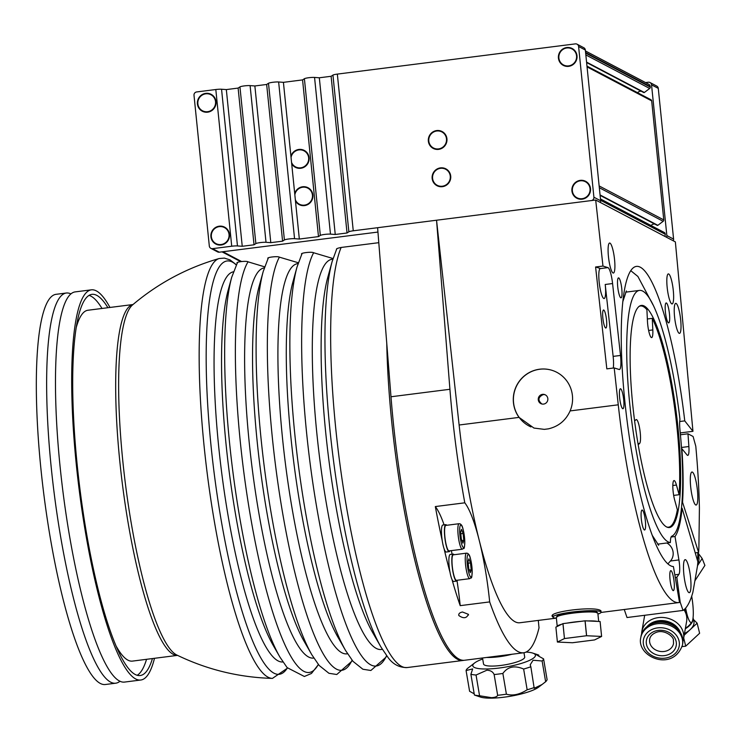 <?xml version="1.0" encoding="UTF-8"?>
<svg xmlns="http://www.w3.org/2000/svg" width="742" height="742" viewBox="0 0 742 742"><rect width="100%" height="100%" fill="white"/><g stroke="black" fill="none" stroke-linecap="round" stroke-linejoin="round"><path stroke-width="1.11" d="M647.349 318.986L652.264 318.355L652.821 329.93A12.104 2.291 -97.2 0 1 651.662 337.601A12.104 2.291 -97.2 0 1 647.46 321.258L646.903 309.692A111.486 21.091 82.8 0 0 640.467 305.982A111.486 21.091 82.8 0 0 638.927 306.502M666.919 527.061A111.486 21.091 82.8 0 0 668.542 527.182A111.486 21.091 82.8 0 0 677.353 509.773L674.682 500.108A12.104 2.291 -97.2 0 1 672.846 487.522A12.104 2.291 -97.2 0 1 674.033 480.575A12.104 2.291 -97.2 0 1 676.435 485.045L679.106 494.71A111.486 21.091 82.8 0 0 652.264 318.355M679.106 494.71L673.662 495.406M634.605 420.964L636.005 419.712A12.104 2.291 -97.2 0 1 636.284 419.573A12.104 2.291 -97.2 0 1 639.975 430.508A12.104 2.291 -97.2 0 1 639.613 443.438L638.194 444.718M313.81 658.052L313.764 658.061A196.649 37.211 -97.2 0 1 252.085 467.664A196.649 37.211 -97.2 0 1 264.235 267.899L264.282 267.89M264.625 266.832L248.041 261.824C246.372 260.581 234.574 262.084 237.357 263.187M304.248 641.552A196.649 37.211 -97.2 0 1 260.043 466.653A196.649 37.211 -97.2 0 1 259.153 286.254L263.225 271.47A212.193 40.151 -97.2 0 0 264.189 466.124A212.193 40.151 -97.2 0 0 311.89 654.852L304.248 641.552M347.544 653.776L347.061 653.832A196.649 37.211 -97.2 0 1 285.382 463.435A196.649 37.211 -97.2 0 1 297.533 263.67L298.015 263.605M298.293 262.761L279.382 257.149C277.61 255.916 265.469 257.455 268.159 258.568M337.99 637.267A196.649 37.211 -97.2 0 1 293.776 462.368A196.649 37.211 -97.2 0 1 292.895 281.979L296.995 267.074A212.314 40.179 -97.2 0 0 297.959 461.839A212.314 40.179 -97.2 0 0 345.689 650.678L337.99 637.267M382.334 649.352L381.444 649.473A196.649 37.211 -97.2 0 1 319.765 459.075A196.649 37.211 -97.2 0 1 331.924 259.301L332.806 259.19M333.01 258.531L313.634 252.753C311.788 251.473 299.091 253.087 301.883 254.246M372.818 632.843A196.649 37.211 -97.2 0 1 328.613 457.953A196.649 37.211 -97.2 0 1 327.723 277.554L332.128 261.564A213.455 40.393 -97.2 0 0 333.093 457.378A213.455 40.393 -97.2 0 0 381.082 647.228L372.818 632.843M273.26 645.484A196.649 37.211 -97.2 0 1 229.046 470.586A196.649 37.211 -97.2 0 1 228.156 290.196L231.717 277.258A210.246 39.78 -97.2 0 0 232.673 470.131A210.246 39.78 -97.2 0 0 279.938 657.115L273.26 645.484M557.223 626.433A20.878 2.69 -5.8 0 1 561.592 624.3L557.233 626.461A20.878 2.69 -5.8 0 1 557.223 626.433L556.314 617.474A20.878 2.69 -5.8 0 1 572.852 613.142A20.878 2.69 -5.8 0 1 597.848 613.254L598.683 621.444M561.592 624.3L562.937 623.632L564.458 638.556L562.983 623.623L567.185 623.094A20.878 2.69 -5.8 0 1 573.761 622.093A20.878 2.69 -5.8 0 1 580.828 621.36L585.039 620.822L586.551 635.746L564.495 638.547L557.4 642.043L555.888 627.12L557.233 626.461M580.828 621.36L567.185 623.094M586.607 635.746L585.095 620.822L587.952 620.952A20.878 2.69 -5.8 0 1 597.227 621.379L600.092 621.508L601.604 636.432L586.607 635.746A22.687 2.922 -5.8 0 0 586.551 635.746M597.227 621.379L587.952 620.952M557.4 642.043A22.687 2.922 -5.8 0 0 557.409 642.053L572.407 642.739A22.687 2.922 -5.8 0 0 572.462 642.739L594.518 639.938A22.687 2.922 -5.8 0 0 594.565 639.929L601.614 636.441L600.102 621.518A22.687 2.922 174.2 0 0 600.092 621.508M556.398 618.299A24.198 3.116 -5.8 0 1 552.929 617.066A24.198 3.116 -5.8 0 1 576.692 611.519A24.198 3.116 -5.8 0 1 601.085 612.178A24.198 3.116 -5.8 0 1 597.931 614.079M557.437 616.454A19.691 2.532 -5.8 0 1 575.477 612.233A19.691 2.532 -5.8 0 1 596.188 612.187A19.691 2.532 -5.8 0 1 596.54 612.475M523.639 669.043L527.154 689.782C519.65 694.558 512.731 696.024 506.396 694.187L502.872 673.458C507.741 666.631 514.66 665.157 523.639 669.043A39.326 8.338 -9.6 0 0 530.845 666.761L530.205 664.795L533.071 660.241L542.124 660.992L545.639 681.731A39.326 8.338 -9.6 0 0 547.095 679.589L543.58 658.859C535.548 654.481 533.943 653.238 538.766 655.112L538.97 656.327M535.9 654.212L538.766 655.112M482.68 658.979A31.767 6.734 -9.6 0 0 474.667 662.921L467.534 668.412A39.326 8.338 -9.6 0 0 466.078 670.545L472.682 668.913L470.892 674.293L474.407 695.022L480.454 697.063A31.767 6.734 -9.6 0 0 492.475 698.12A31.767 6.734 -9.6 0 0 538.506 687.213L542.05 684.514L534.194 688.288L530.845 666.761M474.203 693.807L469.593 691.284L466.078 670.545M486.882 670.212C490.564 670.369 492.976 671.816 494.135 674.552L497.65 695.291C497.186 696.627 495.146 697.415 491.547 697.675L479.564 695.755L476.049 675.025L486.882 670.212M474.667 662.921A31.767 6.734 -9.6 0 0 487.531 668.969A31.767 6.734 -9.6 0 0 524.715 662.3A31.767 6.734 -9.6 0 0 532.719 653.081A31.767 6.734 -9.6 0 0 526.059 652.07M494.135 674.552A39.326 8.338 -9.6 0 0 502.872 673.458M542.124 660.992A39.326 8.338 -9.6 0 0 543.58 658.859M470.892 674.293A39.326 8.338 -9.6 0 0 476.049 675.025M527.154 689.782A39.326 8.338 -9.6 0 0 534.37 687.491M497.65 695.291A39.326 8.338 -9.6 0 0 506.396 694.187M474.407 695.022A39.326 8.338 -9.6 0 0 479.564 695.755M545.639 681.731L542.05 684.514M482.513 657.987L483.534 663.988A20.878 4.424 -9.6 0 0 493.217 666.066A20.878 4.424 -9.6 0 0 514.429 662.708A20.878 4.424 -9.6 0 0 524.696 657.004L523.973 652.719M496.695 657.004A20.878 4.424 -9.6 0 0 509.967 654.75M461.348 539.082L460.643 532.181L461.524 529.38L463.101 533.47L463.796 540.361L462.925 543.172L461.348 539.082M462.368 549.219L449.105 550.898A12.855 2.43 -97.2 0 1 445.07 538.451A12.855 2.43 -97.2 0 1 445.868 525.392L459.131 523.704A12.855 2.43 82.8 0 0 458.333 536.772A12.855 2.43 82.8 0 0 462.368 549.219C463.592 547.142 464.789 552.419 464.696 539.165C462.832 523.963 461.385 525.234 460.318 523.926L459.131 523.704M461.932 540.603L463.796 540.361M460.81 533.767L463.101 533.47M446.703 525.28A13.616 2.578 82.8 0 0 445.775 524.64L442.826 525.011A13.616 2.578 -97.2 0 0 441.778 537.069A13.616 2.578 -97.2 0 0 442.232 540.64A13.616 2.578 82.8 0 0 444.068 548.663A13.616 2.578 -97.2 0 0 446.257 552.029L449.198 551.649A13.616 2.578 82.8 0 0 449.949 550.796M445.775 524.64A13.616 2.578 82.8 0 0 444.727 536.698A13.616 2.578 82.8 0 0 449.198 551.649M682.464 645.048L682.696 643.741A21.175 17.734 -170.1 0 0 657.486 622.427A21.175 17.734 -170.1 0 0 640.977 636.423L640.754 637.73C636.228 656.549 672.66 672.688 682.464 645.048A21.175 17.734 -170.1 0 0 682.241 638.769A21.175 17.734 -170.1 0 0 657.264 623.734A21.175 17.734 -170.1 0 0 640.754 637.73M686.804 617.891A20.878 17.483 -170.1 0 0 684.588 609.191M682.918 641.311A21.175 17.734 -170.1 0 0 683.54 638.945L686.61 621.444A21.175 17.734 -170.1 0 0 683.957 609.738M683.54 638.945A21.175 17.734 -170.1 0 0 658.33 617.622A21.175 17.734 -170.1 0 0 641.821 631.627A21.175 17.734 -170.1 0 0 641.598 634.058M680.395 632.583A18.912 15.842 -170.1 0 0 658.581 620.739A18.912 15.842 -170.1 0 0 646.941 626.721M677.938 629.411A18.151 15.202 -170.1 0 0 658.738 621.369A18.151 15.202 -170.1 0 0 650.326 624.569M693.482 619.533L697.137 623.178L690.181 629.624A21.175 10.852 -13.8 0 0 693.946 623.577A21.175 10.852 -13.8 0 0 693.881 621.128L693.074 617.873M684.486 633.538A21.175 10.852 -13.8 0 0 690.181 629.624L684.198 635.18M682.102 646.625L685.71 646.171L699.623 633.26L697.137 623.178M683.707 638.009L685.71 646.171M685.32 628.762A21.175 10.852 -13.8 0 0 693.009 619.793A21.175 10.852 -13.8 0 0 693.065 617.975M685.413 628.27A20.535 10.527 -13.8 0 0 689.643 624.838A29.494 29.494 0 0 0 691.961 622.009A20.535 3.886 -97.2 0 1 685.645 608.097M691.683 596.225A20.535 3.886 -97.2 0 1 691.961 622.009M697.573 565.135A21.175 16.704 -21.6 0 0 698.046 553.745L697.777 553.078M697.768 552.595L702.164 558.503L697.517 565.673M694.883 580.847L704.9 565.413L702.164 558.503M697.675 558.976A21.175 16.704 -21.6 0 0 697.805 554.079M697.758 552.567A20.535 3.886 -97.2 0 1 697.499 560.581M687.982 433.801L693.093 436.482L695.783 446.183A196.649 37.211 -97.2 0 1 699.409 508.27L698.89 547.772A196.649 37.211 -97.2 0 1 698.621 552.456L682.547 502.26A124.044 23.475 82.8 0 0 681.861 448.697L687.083 454.985A12.104 2.291 82.8 0 0 687.788 455.393A12.104 2.291 82.8 0 0 688.882 446.526L687.982 433.801L680.433 434.756M690.394 476.624A16.639 3.144 -97.2 0 1 691.952 472.023A16.639 3.144 -97.2 0 1 697.174 488.134A16.639 3.144 -97.2 0 1 696.144 505.042A16.639 3.144 -97.2 0 1 691.896 494.886A16.639 3.144 -97.2 0 1 690.394 476.624M698.621 552.456L695.235 552.883M682.547 502.26L682.019 502.325M666.845 542.986A12.104 11.649 35.8 0 1 671.065 560.284L667.939 563.846M674.83 574.837L678.939 574.308A12.104 2.291 82.8 0 0 678.921 559.932L670.536 560.998M671.111 537.013L675.025 536.522L678.921 559.932M624.263 609.497L627.009 617.529L683.011 610.425L680.201 602.226L679.486 602.309M678.939 574.308L676.825 577.239L680.201 602.226M676.825 577.239L675.266 577.443M683.011 610.425A196.649 37.211 82.8 0 0 692.87 592.302L697.471 566.1A196.649 37.211 82.8 0 0 697.888 561.889L682.083 508.214A124.044 23.475 -97.2 0 1 675.025 536.522M683.577 564.263A16.639 3.144 -97.2 0 1 685.135 559.672A16.639 3.144 -97.2 0 1 690.357 575.783A16.639 3.144 -97.2 0 1 689.327 592.682A16.639 3.144 -97.2 0 1 685.079 582.526A16.639 3.144 -97.2 0 1 683.577 564.263M682.083 508.214L681.49 508.289M673.282 240.807A3.024 2.949 -62.3 0 0 673.597 239.109L658.284 88.381A3.024 2.949 -62.3 0 0 656.744 86.072L650.001 82.529A3.024 2.949 117.7 0 1 651.541 84.838L666.854 235.566A3.024 2.949 117.7 0 1 666.539 237.264M226.329 89.587L238.117 88.085L239.944 86.897A5.75 0.742 -5.8 0 1 244.35 85.896A5.75 0.742 -5.8 0 1 250.1 85.608L254.868 85.961L266.656 84.467L268.493 83.271A5.75 0.742 -5.8 0 1 272.889 82.279A5.75 0.742 -5.8 0 1 278.64 81.982L283.416 82.343L290.92 156.182L299.332 239.045L294.555 238.683A5.75 0.742 174.2 0 0 288.805 238.98A5.75 0.742 174.2 0 0 284.409 239.972L282.581 241.169L270.793 242.662L266.016 242.309A5.75 0.742 174.2 0 0 260.266 242.597A5.75 0.742 174.2 0 0 255.86 243.599L254.033 244.795L242.244 246.288L237.468 245.936A5.75 0.742 174.2 0 0 231.727 246.223L212.564 248.653A3.024 2.949 117.7 0 1 209.318 246.047L194.005 95.31A3.024 2.949 117.7 0 1 196.649 91.952L215.811 89.522A5.75 0.742 -5.8 0 1 221.552 89.235L226.329 89.587L242.244 246.288M304.072 150.858A9.08 8.839 117.7 0 1 304.118 150.876A9.08 8.839 117.7 0 1 300.807 167.868A9.08 8.839 117.7 0 1 295.678 166.95A9.08 8.839 117.7 0 1 295.631 166.922M290.92 156.182A9.525 9.275 117.7 0 1 309.136 158.983A9.525 9.275 117.7 0 1 291.68 163.704M307.865 188.162A9.08 8.839 117.7 0 1 307.911 188.19A9.08 8.839 117.7 0 1 304.6 205.172A9.08 8.839 117.7 0 1 299.462 204.254A9.08 8.839 117.7 0 1 299.416 204.235M294.704 193.495A9.525 9.275 117.7 0 1 312.92 196.287A9.525 9.275 117.7 0 1 295.464 201.008M441.917 131.955A9.08 8.839 117.7 0 1 441.963 131.983A9.08 8.839 117.7 0 1 438.652 148.966A9.08 8.839 117.7 0 1 433.513 148.048A9.08 8.839 117.7 0 1 433.467 148.029M438.605 149.374A9.525 9.275 117.7 0 1 429.126 136.287A9.525 9.275 117.7 0 1 445.209 134.246A9.525 9.275 117.7 0 1 438.605 149.374M445.701 169.269A9.08 8.839 117.7 0 1 445.747 169.287A9.08 8.839 117.7 0 1 442.436 186.279A9.08 8.839 117.7 0 1 437.307 185.361A9.08 8.839 117.7 0 1 437.261 185.333M442.39 186.678A9.525 9.275 117.7 0 1 432.92 173.6A9.525 9.275 117.7 0 1 448.993 171.56A9.525 9.275 117.7 0 1 442.39 186.678M585.484 181.762A9.08 8.839 117.7 0 1 582.21 198.773A9.08 8.839 117.7 0 1 577.081 197.854A9.08 8.839 117.7 0 1 577.035 197.826M582.164 199.171A9.525 9.275 117.7 0 1 572.694 186.084A9.525 9.275 117.7 0 1 588.777 184.044A9.525 9.275 117.7 0 1 582.164 199.171M210.978 94.763A9.08 8.839 117.7 0 1 211.025 94.781A9.08 8.839 117.7 0 1 207.704 111.773A9.08 8.839 117.7 0 1 202.575 110.855A9.08 8.839 117.7 0 1 202.529 110.827M207.658 112.172A9.525 9.275 117.7 0 1 198.188 99.085A9.525 9.275 117.7 0 1 214.271 97.044A9.525 9.275 117.7 0 1 207.658 112.172M224.464 227.581A9.08 8.839 117.7 0 1 224.511 227.608A9.08 8.839 117.7 0 1 221.199 244.591A9.08 8.839 117.7 0 1 216.07 243.673A9.08 8.839 117.7 0 1 216.024 243.654M221.153 244.999A9.525 9.275 117.7 0 1 211.683 231.912A9.525 9.275 117.7 0 1 227.757 229.872A9.525 9.275 117.7 0 1 221.153 244.999M571.989 48.935A9.08 8.839 117.7 0 1 572.036 48.963A9.08 8.839 117.7 0 1 568.724 65.945A9.08 8.839 117.7 0 1 563.54 64.999M568.678 66.344A9.525 9.275 117.7 0 1 559.199 53.266A9.525 9.275 117.7 0 1 575.282 51.226A9.525 9.275 117.7 0 1 568.678 66.344M585.438 50.966L648.675 84.208A3.024 2.949 117.7 0 1 650.215 86.517L650.28 87.083A1.512 1.475 117.7 0 1 649.667 88.474L644.353 92.49A0.603 0.594 117.7 0 1 643.722 92.546L586.607 62.532M664.303 232.496A1.512 1.475 117.7 0 1 665.166 233.693L665.231 234.259A3.024 2.949 117.7 0 1 664.711 236.308M650.808 99.669A1.512 1.475 117.7 0 1 651.68 100.866L663.765 219.91A1.512 1.475 117.7 0 1 663.163 221.292L657.848 225.318A0.603 0.594 117.7 0 1 657.217 225.373L600.102 195.35M654.759 224.084A4.081 3.979 -62.3 0 0 651.105 225.549M637.61 92.731A4.081 3.979 117.7 0 1 641.264 91.257M254.868 85.961L270.793 242.662M283.416 82.343L302.569 79.904L304.396 78.717A5.75 0.742 -5.8 0 1 308.802 77.715A5.75 0.742 -5.8 0 1 314.552 77.428L319.32 77.78L335.245 234.481L330.468 234.129A5.75 0.742 174.2 0 0 324.718 234.416A5.75 0.742 174.2 0 0 320.321 235.418L318.485 236.605L299.332 239.045M302.569 79.904L318.485 236.605M266.656 84.467L282.581 241.169M238.117 88.085L254.033 244.795M319.32 77.78L331.108 76.287L332.945 75.09A5.75 0.742 -5.8 0 1 337.341 74.098L575.347 43.88A3.024 2.949 117.7 0 1 578.602 46.496L593.906 197.224A3.024 2.949 117.7 0 1 591.263 200.581L353.257 230.799A5.75 0.742 174.2 0 0 348.861 231.792L347.033 232.988L335.245 234.481M331.108 76.287L347.033 232.988M645.559 82.575L648.295 82.223A3.024 2.949 117.7 0 1 650.001 82.529M210.858 248.347L217.601 251.89A3.024 2.949 -62.3 0 0 219.307 252.197L377.947 232.06M600.334 202.464A3.024 2.949 -62.3 0 0 600.649 200.767L585.345 50.039A3.024 2.949 -62.3 0 0 583.806 47.738L577.063 44.186M205.794 93.817A9.08 8.839 117.7 0 1 214.521 106.876A9.08 8.839 117.7 0 1 197.984 101.209A9.08 8.839 117.7 0 1 205.794 93.817M436.741 131.009A9.08 8.839 117.7 0 1 445.469 144.078A9.08 8.839 117.7 0 1 428.932 138.402A9.08 8.839 117.7 0 1 436.741 131.009M566.814 47.989A9.08 8.839 117.7 0 1 575.542 61.057A9.08 8.839 117.7 0 1 559.004 55.381A9.08 8.839 117.7 0 1 566.814 47.989M580.3 180.816A9.08 8.839 117.7 0 1 589.027 193.875A9.08 8.839 117.7 0 1 572.49 188.208A9.08 8.839 117.7 0 1 580.3 180.816M440.525 168.323A9.08 8.839 117.7 0 1 449.253 181.391A9.08 8.839 117.7 0 1 432.716 175.715A9.08 8.839 117.7 0 1 440.525 168.323M219.289 226.635A9.08 8.839 117.7 0 1 228.017 239.703A9.08 8.839 117.7 0 1 211.479 234.027A9.08 8.839 117.7 0 1 219.289 226.635M291.05 157.517A9.08 8.839 117.7 0 1 304.025 150.83A9.08 8.839 117.7 0 1 307.624 162.971A9.08 8.839 117.7 0 1 291.541 162.377M294.843 194.821A9.08 8.839 117.7 0 1 307.819 188.143A9.08 8.839 117.7 0 1 311.417 200.284A9.08 8.839 117.7 0 1 295.335 199.681M120.028 681.221A196.649 37.211 -97.2 0 1 115.789 683.187L105.475 684.495A196.649 37.211 -97.2 0 1 43.797 494.098A196.649 37.211 -97.2 0 1 55.947 294.333L66.261 293.025A196.649 37.211 -97.2 0 1 70.861 293.869M115.789 683.187A196.649 37.211 -97.2 0 1 54.11 492.79A196.649 37.211 -97.2 0 1 66.261 293.025M154.494 658.302A196.649 37.211 -97.2 0 1 140.841 680.006A196.649 37.211 -97.2 0 1 79.162 489.618A196.649 37.211 -97.2 0 1 91.312 289.844A196.649 37.211 -97.2 0 1 109.955 307.457M91.312 289.844L75.109 291.903A196.649 37.211 82.8 0 0 62.949 491.668A196.649 37.211 82.8 0 0 124.628 682.065L140.841 680.006M107.905 307.717A192.113 36.349 82.8 0 0 91.887 294.351A192.113 36.349 82.8 0 0 77.149 464.464A192.113 36.349 82.8 0 0 140.266 675.508A192.113 36.349 82.8 0 0 152.435 658.562M137.242 675.248A192.113 36.349 82.8 0 0 146.545 659.313M102.006 308.459A192.113 36.349 82.8 0 0 89.021 295.362M116.503 646.736A176.828 33.464 82.8 0 0 132.447 661.103L177.542 655.371A176.828 33.464 82.8 0 1 173.322 654.37A176.828 33.464 82.8 0 1 119.777 461.079A176.828 33.464 82.8 0 1 132.994 304.535L87.918 310.249A176.828 33.464 82.8 0 0 76.064 328.14M282.925 661.966A196.649 37.211 -97.2 0 1 221.533 471.541A196.649 37.211 -97.2 0 1 233.396 271.813M378.791 242.68L341.144 247.457C337.434 248.19 335.922 248.858 336.627 249.442M386.758 343.333A217.823 41.218 82.8 0 0 463.258 660.436A217.823 41.218 82.8 0 0 463.991 660.306M544.869 394.661L543.218 394.577C538.033 397.155 537.588 400.281 541.864 403.973M679.987 430.202A15.128 2.866 -97.2 0 1 679.96 419.313A127.067 24.041 82.8 0 0 639.391 290.419A127.067 24.041 82.8 0 0 631.201 416.856A127.067 24.041 82.8 0 0 670.369 542.541A15.128 2.866 -97.2 0 1 671.742 536.225A121.011 22.9 82.8 0 0 679.987 430.202M678.067 428.394A111.94 21.184 -97.2 0 1 669.479 527.516A111.94 21.184 -97.2 0 1 634.373 419.137A111.94 21.184 -97.2 0 1 641.292 305.426A111.94 21.184 -97.2 0 1 678.067 428.394M538.321 620.405A93.789 17.743 -97.2 0 0 539.017 627.843A217.823 41.218 -97.2 0 1 523.676 652.765A217.823 41.218 -97.2 0 1 489.683 601.91L460.207 605.648A217.823 41.218 -97.2 0 1 451.999 579.502A13.616 2.578 -97.2 0 0 453.65 581.478L456.599 581.097A13.616 2.578 82.8 0 0 457.341 580.244M454.104 554.728A13.616 2.578 82.8 0 0 453.167 554.088L450.218 554.459A13.616 2.578 -97.2 0 0 449.179 566.517A13.616 2.578 -97.2 0 0 450.023 572.37A217.823 41.218 -97.2 0 1 444.068 548.663M442.232 540.64A217.823 41.218 -97.2 0 1 435.322 506.563L464.798 502.816A217.823 41.218 -97.2 0 1 449.921 389.281L436.546 220.226L459.122 425.008A187.568 35.495 -97.2 0 0 479.221 540.324A93.789 17.743 -97.2 0 1 489.683 601.91M377.604 227.701L390.988 396.766A217.823 41.218 82.8 0 0 464.733 660.241L523.676 652.765M458.834 615.535C458.445 613.736 459.669 612.567 462.507 612.011L468.387 614.32C466.635 618.383 463.453 618.782 458.834 615.535L458.714 614.84M468.387 614.32L468.517 615.016M657.588 544.164L670.369 542.541M619.171 369.488L614.2 367.93L618.262 404.807A187.568 35.495 82.8 0 0 679.004 602.55A187.568 35.495 82.8 0 0 679.514 602.467L673.421 566.573A151.266 28.623 -97.2 0 1 626.665 417.44A151.266 28.623 -97.2 0 1 636.339 266.406A151.266 28.623 -97.2 0 1 684.755 420.881L692.954 431.315L675.368 241.911L595.687 200.025L602.968 266.063L607.939 267.621A15.128 2.866 -97.2 0 1 612.577 283.546L620.507 355.455A15.128 2.866 -97.2 0 1 619.422 369.516A15.128 2.866 -97.2 0 1 619.171 369.488M674.218 588.406A10.054 1.901 -97.2 0 1 673.328 590.613A10.054 1.901 -97.2 0 1 670.174 580.875A10.054 1.901 -97.2 0 1 670.796 570.663A10.054 1.901 -97.2 0 1 673.439 577.202A10.054 1.901 -97.2 0 1 674.218 588.406M644.344 529.946A10.054 1.901 -97.2 0 1 641.376 519.604A10.054 1.901 -97.2 0 1 642.071 510.051A10.054 1.901 -97.2 0 1 645.225 519.78A10.054 1.901 -97.2 0 1 644.603 529.992A10.054 1.901 -97.2 0 1 644.344 529.946M620.943 405.011A10.054 1.901 -97.2 0 1 619.422 394.549A10.054 1.901 -97.2 0 1 620.405 388.771A10.054 1.901 -97.2 0 1 623.558 398.51A10.054 1.901 -97.2 0 1 622.937 408.721A10.054 1.901 -97.2 0 1 620.943 405.011M617.724 286.792A10.054 1.901 -97.2 0 1 618.494 277.888A10.054 1.901 -97.2 0 1 621.648 287.618A10.054 1.901 -97.2 0 1 621.026 297.83A10.054 1.901 -97.2 0 1 617.724 286.792M665.398 311.853A10.054 1.901 -97.2 0 1 666.168 302.949A10.054 1.901 -97.2 0 1 669.321 312.679A10.054 1.901 -97.2 0 1 668.7 322.891A10.054 1.901 -97.2 0 1 665.398 311.853M674.561 316.751A15.128 2.866 -97.2 0 1 675.721 303.357A15.128 2.866 -97.2 0 1 680.46 318.003A15.128 2.866 -97.2 0 1 679.524 333.371A15.128 2.866 -97.2 0 1 674.561 316.751M667.16 287.302A15.128 2.866 -97.2 0 1 668.319 273.909A15.128 2.866 -97.2 0 1 673.068 288.555A15.128 2.866 -97.2 0 1 672.131 303.923A15.128 2.866 -97.2 0 1 667.16 287.302M608.431 256.435A15.128 2.866 -97.2 0 1 609.59 243.042A15.128 2.866 -97.2 0 1 614.339 257.687A15.128 2.866 -97.2 0 1 613.402 273.047A15.128 2.866 -97.2 0 1 608.431 256.435M692.954 431.315L680.256 432.92M679.718 421.521L684.755 420.881M614.2 367.93L606.826 368.867L595.594 266.99L600.566 268.558A15.128 2.866 82.8 0 0 600.315 268.53A15.128 2.866 82.8 0 0 599.156 281.923A15.128 2.866 82.8 0 0 604.127 298.544A15.128 2.866 82.8 0 0 605.212 284.474L613.142 356.383A15.128 2.866 -97.2 0 1 613.254 368.051M555.684 618.207L519.864 622.751A187.568 35.495 -97.2 0 1 479.221 540.324A93.789 17.743 -97.2 0 0 464.798 502.816M460.207 605.648A93.789 17.743 82.8 0 0 457.035 580.81M452.128 554.218A93.789 17.743 82.8 0 0 451.322 550.62M444.096 524.854A93.789 17.743 82.8 0 0 435.322 506.563M519.066 417.394A30.255 29.597 107.4 0 1 518.853 381.861A30.255 29.597 107.4 0 1 552.002 370.314A30.255 29.597 107.4 0 1 570.106 410.92C565.821 420.454 558.587 426.437 548.394 428.848L544.303 429.368L533.952 428.06L519.066 417.394L459.122 425.008M595.594 266.99L602.968 266.063M595.687 200.025L591.263 200.581M606.529 319.988A9.08 1.716 -97.2 0 1 605.481 327.899A9.08 1.716 -97.2 0 1 602.986 319.236A9.08 1.716 -97.2 0 1 603.237 310.23A9.08 1.716 -97.2 0 1 606.529 319.988M552.4 616.305L552.911 616.917C544.823 611.983 595.798 605.509 600.946 610.824L601.048 611.807M530.92 426.919A30.255 29.597 107.4 0 1 515.356 388.789A30.255 29.597 107.4 0 1 552.067 370.332M542.523 394.354A4.906 4.795 107.4 0 1 547.633 400.652A4.906 4.795 107.4 0 1 538.275 398.788A4.906 4.795 107.4 0 1 542.523 394.354M453.167 554.088A13.616 2.578 82.8 0 0 452.128 566.146A13.616 2.578 82.8 0 0 456.599 581.097M456.497 580.346A12.855 2.43 -97.2 0 1 452.472 567.899A12.855 2.43 -97.2 0 1 453.26 554.84L466.523 553.152A12.855 2.43 82.8 0 0 465.735 566.22A12.855 2.43 82.8 0 0 469.76 578.667L456.497 580.346M450.023 572.37A13.616 2.578 82.8 0 0 451.999 579.502M468.202 563.215L470.493 562.918L471.198 569.81L470.317 572.62L468.74 568.53L468.044 561.629L468.916 558.828L470.493 562.918M469.334 570.051L471.198 569.81M486.585 657.468A24.198 5.129 -9.6 0 0 512.073 654.24M638.018 443.642L639.613 443.438M648.629 330.459L652.821 329.93M676.435 485.045L672.827 485.509M318.327 664.461A210.246 39.78 -97.2 0 1 250.833 518.491A210.246 39.78 -97.2 0 1 248.041 261.824M352.079 660.232A212.193 40.151 -97.2 0 1 283.954 520.532A212.193 40.151 -97.2 0 1 279.382 257.149M386.582 655.668A212.314 40.179 -97.2 0 1 318.383 516.868A212.314 40.179 -97.2 0 1 313.634 252.753M597.217 612.688A20.322 2.616 174.2 0 0 596.809 612.104A20.322 2.616 174.2 0 0 574.327 612.28A20.322 2.616 174.2 0 0 556.825 616.797M461.088 525.086A11.343 2.143 -97.2 0 1 464.78 542.921A11.343 2.143 -97.2 0 1 460.801 540.825A11.343 2.143 -97.2 0 1 461.088 525.086M679.004 640.773A18.151 15.202 -170.1 0 0 649.25 631.034A18.151 15.202 -170.1 0 0 655.715 657.245A18.151 15.202 -170.1 0 0 679.004 640.773M676.055 641.144A15.128 12.67 -170.1 0 0 651.263 633.028A15.128 12.67 -170.1 0 0 656.642 654.871A15.128 12.67 -170.1 0 0 676.055 641.144M649.686 639.298A12.104 10.138 -170.1 0 0 659.861 651.374A12.104 10.138 -170.1 0 0 673.532 643.481L673.411 640.244C674.033 636.979 664.517 629.077 656.262 632.379C652.32 633.993 650.131 636.302 649.686 639.298M688.882 446.526L681.471 447.472M585.837 54.917L649.667 88.474M650.28 87.083L585.651 53.118M644.353 92.49L586.57 62.124M600.547 199.728L665.166 233.693M587.052 66.901L651.68 100.866M599.332 187.735L663.163 221.292M663.765 219.91L599.146 185.936M657.848 225.318L600.055 194.942M665.231 234.259L600.603 200.294M585.596 52.543L650.215 86.517M221.552 89.235L237.468 245.936M231.727 246.223L215.811 89.522M250.1 85.608L266.016 242.309M278.64 81.982L294.555 238.683M314.552 77.428L330.468 234.129M304.396 78.717L320.321 235.418M268.493 83.271L284.409 239.972M239.944 86.897L255.86 243.599M353.257 230.799L337.341 74.098M332.945 75.09L348.861 231.792M651.541 84.838L658.284 88.381M673.597 239.109L666.854 235.566M219.307 252.197L212.564 248.653M600.649 200.767L593.906 197.224M578.602 46.496L585.345 50.039M241.41 261.444L222.952 251.733M287.395 667.93A208.279 39.409 -97.2 0 1 215.31 481.948A208.279 39.409 -97.2 0 1 232.292 262.037A208.279 39.409 -97.2 0 1 236.234 264.931M287.525 668.088L272.435 678.392A211.711 40.059 -97.2 0 1 207.203 473.359A211.711 40.059 -97.2 0 1 219.14 258.531L224.362 258.095L230.02 259.885L236.327 264.746M341.144 247.457A217.823 41.218 82.8 0 0 343.722 490.258A217.823 41.218 82.8 0 0 407.265 667.54C399.511 667.707 393.149 664.424 388.187 657.69L381.082 647.228M272.435 678.392C238.915 677.437 207.074 669.655 176.893 655.056A177.783 33.64 -97.2 0 1 176.587 654.908A177.783 33.64 -97.2 0 1 125.305 483.005A177.783 33.64 -97.2 0 1 132.456 304.999C158.027 283.323 186.928 267.834 219.14 258.531M449.921 389.281L390.988 396.766M600.566 268.558L607.939 267.621M605.212 284.474L612.577 283.546M618.262 404.807L570.106 410.92M620.507 355.455L613.142 356.383M468.48 554.534A11.343 2.143 -97.2 0 1 472.181 572.37A11.343 2.143 -97.2 0 1 468.193 570.273A11.343 2.143 -97.2 0 1 468.48 554.534M667.531 527.312L668.542 527.182M639.456 306.112L640.467 305.982M601.085 612.178L600.946 610.824M552.929 617.066L552.771 615.489M557.261 616.852L557.001 616.296L561.777 614.413L577.526 611.937C590.261 611.111 596.661 611.167 596.716 612.094L596.8 612.836M532.719 653.081L536.503 654.305M644.687 615.285L641.821 631.627M630.719 270.635L637.888 276.46L652.997 304.851M658.673 545.277L652.394 535.566M622.733 301.901L626.387 290.929M664.396 232.543L600.463 198.939M650.91 99.716L586.978 66.112M240.491 261.555L222.043 251.853M336.683 249.052L332.128 261.564M386.638 655.733L385.905 657.291L370.87 670.48L362.884 669.247L352.988 661.335L345.689 650.678M301.938 253.857L296.995 267.074M352.135 660.297L351.569 661.484L336.775 674.506L328.938 673.291L319.162 665.463L311.89 654.852M268.205 258.197L263.225 271.47M318.411 664.563L311.464 673.467L304.359 676.481L287.117 667.605L279.938 657.115M237.403 262.742L231.717 277.258M407.265 667.54L463.258 660.436M625.673 292.163L639.391 290.419M679.004 602.55L601.02 612.447M466.523 553.152L467.71 553.374C468.777 554.682 470.224 553.411 472.088 568.613C472.181 581.867 470.985 576.59 469.76 578.667"/></g></svg>
